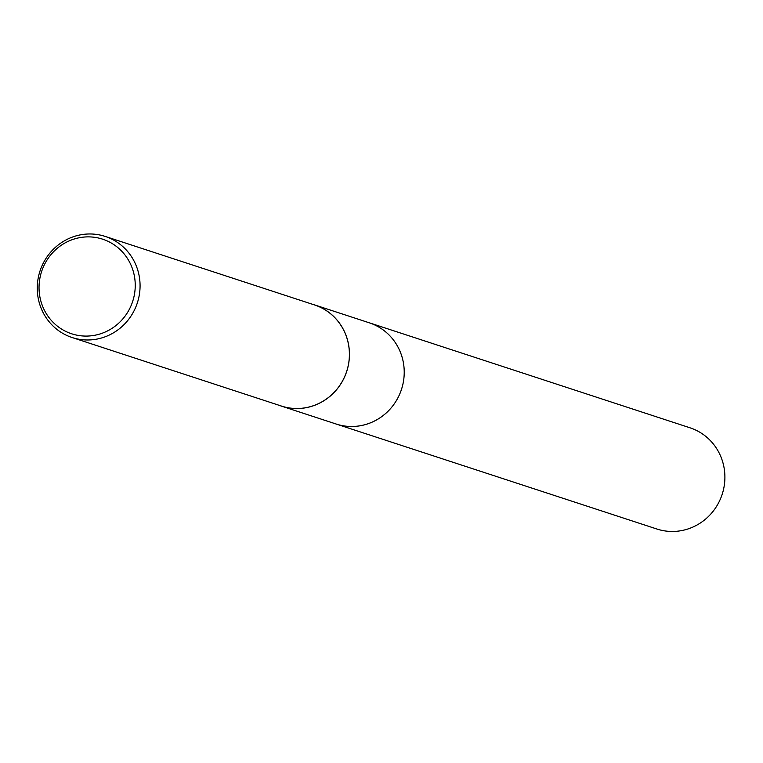 <?xml version="1.0" encoding="UTF-8"?>
<svg xmlns="http://www.w3.org/2000/svg" width="763" height="763" viewBox="0 0 763 763"><rect width="100%" height="100%" fill="white"/><g stroke="black" fill="none" stroke-linecap="round" stroke-linejoin="round"><path stroke-width="1.14" d="M312.382 304.246A53.248 51.264 108.1 0 1 314.556 304.895L369.33 322.825A53.248 51.264 108.1 0 1 403.331 382.091A53.248 51.264 108.1 0 1 350.446 426.479A53.248 51.264 108.1 0 1 336.197 424.037A53.257 51.274 108.1 0 1 335.052 423.656M368.519 322.558A53.257 51.264 108.1 0 1 403.417 381.653A53.257 51.264 108.1 0 1 350.446 426.488A53.257 51.264 108.1 0 1 335.386 423.77M314.556 304.895A53.248 51.264 108.1 0 1 348.557 364.161A53.248 51.264 108.1 0 1 295.672 408.548A53.248 51.264 108.1 0 1 281.423 406.107A53.248 51.264 108.1 0 1 279.287 405.353M90.978 233.983A53.191 51.207 108.1 0 1 105.218 236.425A53.191 51.207 108.1 0 1 139.181 295.634A53.191 51.207 108.1 0 1 86.353 339.974A53.191 51.207 108.1 0 1 72.113 337.532A53.191 51.207 108.1 0 1 38.15 278.333A53.191 51.207 108.1 0 1 90.978 233.983M105.218 236.425L314.537 304.952A53.191 51.207 108.1 0 1 348.51 364.151A53.191 51.207 108.1 0 1 295.682 408.491A53.191 51.207 108.1 0 1 281.442 406.059L72.113 337.532M89.309 236.892A49.776 47.916 108.1 0 1 135.194 287.603A49.776 47.916 108.1 0 1 84.979 336.073A49.776 47.916 108.1 0 1 39.085 285.362A49.776 47.916 108.1 0 1 89.309 236.892M368.176 322.453A53.257 51.274 108.1 0 1 369.34 322.816L690.01 427.805A53.248 51.264 108.1 0 1 724.85 479.603A53.248 51.264 108.1 0 1 656.886 529.017L281.423 406.107M369.34 322.816A53.257 51.274 108.1 0 1 404.18 374.633A53.257 51.274 108.1 0 1 336.197 424.056"/></g></svg>
